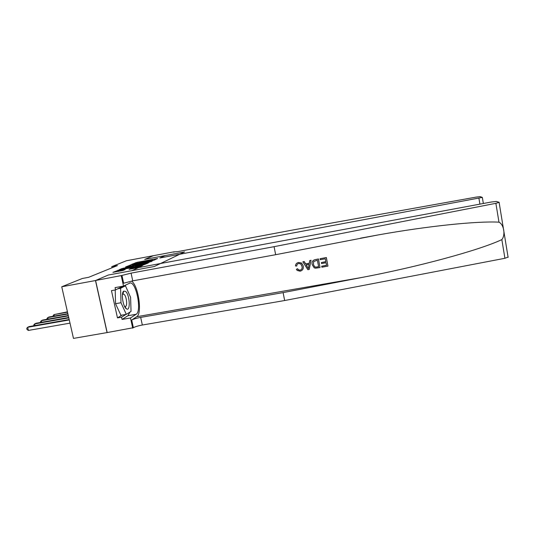 <?xml version="1.0" encoding="UTF-8"?>
<svg xmlns="http://www.w3.org/2000/svg" width="535" height="535" viewBox="0 0 535 535"><rect width="100%" height="100%" fill="white"/><g stroke="black" fill="none" stroke-linecap="round" stroke-linejoin="round"><path stroke-width="0.8" d="M153.766 260.291L157.544 258.492L137 262.344L131.563 264.39L151.037 260.331L153.766 260.291M129.082 269.326L137.91 267.687L142.511 265.601L119.619 269.774L112.905 272.355L123.03 270.449L125.17 269.513L118.275 270.476L122.789 269.326L137.308 266.624L139.675 266.417L131.129 268.423L129.095 269.386M508.183 257.041L504.906 258.285L284.653 300.53L283.102 292.612L361.82 277.471C417.487 266.985 478.718 250.48 501.843 239.62C505.649 235.005 503.957 224.613 498.974 222.165L495.878 203.313L499.222 202.324L496.279 201.441L491.036 202.063L138.639 267.587L131.844 270.67L108.291 275.037L95.484 280.541L61.739 286.773L73.476 338.401L107.167 332.563L95.591 280.494L108.291 275.037L154.334 266.497L184.582 251.931L144.697 259.415L165.114 255.583L159.811 257.99L482.336 197.402L480.156 196.619L476.15 197.101L293.053 229.95L177.459 251.677L173.808 251.858L153.311 255.71L144.697 259.415L153.378 255.683L126.367 260.766L111.761 266.644L112.009 267.788M61.739 286.773L82.363 278.474L88.643 277.304L117.439 265.581L111.761 266.644M148.014 262.792L152.863 260.612L131.884 264.531L125.758 266.871L148.014 262.792M148.228 263.019L142.29 265.38L119.492 269.54L123.217 268.236L133.583 266.209L134.914 265.621L134.058 265.701L125.551 267.152L148.228 263.019M95.484 280.541L107.074 332.63M151.773 261.414L151.091 261.067L131.556 264.785L133.543 264.838L146.262 262.458L151.666 261.02L151.753 261.421M141.14 264.892L145.453 263.802L143.126 264.009L135.228 265.915L141.14 264.892L141.28 265.567M67.437 311.838L54.042 314.6L67.517 312.193M53.313 316.225L53.159 315.55L54.042 314.6L54.369 316.038M173.808 251.858L173.882 252.226M326.37 257.516L320.044 258.733L326.37 257.516L327.948 266.129L321.883 267.206L321.695 266.223L326.531 265.26M325.842 261.622L321.341 262.565L325.868 261.755L325.307 258.8L320.231 259.716L320.044 258.733M320.017 267.54L318.432 258.947L315.316 259.582L318.392 259.027L320.017 267.54L315.543 268.209L314.185 267.828L312.179 264.591C311.651 261.882 312.701 260.211 315.316 259.582M297.5 268.858L298.182 269.767L299.974 270.215L298.269 269.633L297.6 268.71L296.357 269.326L297.6 268.71M303.298 266.069L301.606 263.046L298.456 262.438L301.533 263.16L303.298 266.069M283.102 292.612L140.678 317.395C136.438 318.198 133.442 319.074 131.697 320.03L136.699 316.72C142.517 313.704 138.324 285.182 131.503 281.096M498.974 222.165C477.073 220.968 428.02 226.031 378.406 234.885L275.659 254.7L132.747 280.855L123.652 283.222L121.953 275.438L95.591 280.494M309.223 269.466L311.042 260.277L309.712 260.592L310.989 260.364L309.223 269.466L307.866 269.707L302.843 261.829L304.121 261.602L305.599 264.036L309.237 263.38L309.712 260.592M309.263 263.253L305.686 263.895L304.174 261.515L302.843 261.829M275.659 254.7L274.08 246.675L131.068 273.131L121.953 275.438M284.653 300.53L142.337 325.026C138.097 325.822 135.114 326.718 133.375 327.714L107.167 332.563M495.878 203.313L274.08 246.675M129.938 312.092L127.932 315.717L122.06 319.435L121.565 317.181L126.019 314.406M122.99 286.178L115.567 289.896L111.461 290.639L117.473 317.897L121.565 317.181M115.567 289.896L115.065 287.623L123.511 286.085L121.251 275.752M132.713 328.176L130.48 317.964L136.164 314.272C141.922 311.33 136.365 282.199 130.186 282.948L123.511 286.085M122.06 319.435L130.48 317.964M125.785 308.26L125.772 307.866M117.473 317.897L121.993 315.115M123.15 293.019L122.883 292.418M299.974 270.215C301.76 269.633 302.435 268.376 302.001 266.443L300.777 263.976L298.704 263.474C297.4 263.808 296.738 264.664 296.731 266.029L296.831 265.882M303.205 266.223C303.639 268.831 302.609 270.489 300.108 271.198L297.186 270.442L296.357 269.326M296.731 266.029L295.48 265.962C295.601 264.089 296.577 262.939 298.403 262.518M308.641 266.938L309.063 264.43L306.147 264.952L308.361 268.603L308.641 266.938M307.404 267.032L306.314 264.925M317.369 260.231L313.691 261.515L313.39 264.397L314.647 266.798L315.429 267.166L318.619 266.778L317.369 260.231M313.39 264.397L314.647 266.798M315.429 267.166L314.714 266.671M316.88 267.085L315.489 267.045M318.599 266.677L316.934 266.972M321.695 266.223L326.551 265.36L326.056 262.738L321.528 263.548L321.341 262.565M326.337 257.596L327.948 266.129M67.851 313.637L49.093 316.974L47.836 317.583L67.932 314.005M47.113 319.268L46.946 318.552L47.836 317.583L48.183 319.081M68.273 315.516L42.693 320.057L41.382 320.686L68.36 315.897M40.667 322.438L40.486 321.669L41.382 320.686L41.743 322.251M68.721 317.476L36.026 323.26L34.661 323.922L68.814 317.877M33.952 325.741L33.758 324.919L34.661 323.922L35.036 325.554M69.189 319.522L29.077 326.604L27.659 327.286L28.395 330.436L70.005 323.133M28.395 330.436L27.044 329.56L26.75 328.303L27.659 327.286L69.282 319.943M125.625 291.428L123.705 291.127C120.963 292.759 122.823 306.167 126.14 308.608L126.454 308.842C130.687 311.885 129.824 294.832 125.625 291.428M124.441 306.134L125.243 306.508C127.664 306.809 126.695 296.417 124.127 294.404L123.304 294.016L122.421 294.698M126.307 314.359L120.99 302.73L120.596 288.278L125.457 285.824L130.587 297.326L131.042 311.403L126.307 314.359L120.917 315.302L115.54 303.706L115.206 289.963M115.54 303.706L120.99 302.73M117.78 288.786L120.596 288.278M122.696 286.332L125.457 285.824M135.629 263.3L135.502 262.712M137.127 262.952L137 262.344M130.594 266.049L130.346 264.912M133.683 265.467L133.543 264.838M146.396 263.093L146.262 262.458M151.251 261.648L151.164 261.247M121.739 269.205L121.612 268.63M123.364 268.904L123.217 268.236M132.138 267.266L131.991 266.597M133.75 266.965L133.583 266.209M135.101 266.718L134.874 265.641M136.238 266.504L136.091 265.835M131.262 269.025L131.129 268.423M132.921 268.717L132.767 268.015M135.368 268.262L135.215 267.553M120.729 270.984L120.576 270.282M118.262 271.446L117.988 270.182M479.908 204.136L478.919 198.224M361.82 277.471L136.699 316.72M132.747 280.855L131.068 273.131M140.678 317.395L142.337 325.026M504.906 258.285L501.843 239.62M131.697 320.03L133.375 327.714M127.932 315.717L136.164 314.272M131.062 265.962L130.894 265.179M135.148 266.711L134.914 265.621M145.547 264.23L145.453 263.802M135.388 266.664L135.235 265.948M139.769 266.845L139.675 266.417M118.476 271.405L118.295 270.57M482.336 197.402L483.346 203.494M378.406 234.885L360.516 238.169M129.584 283.055L130.186 282.948M508.11 257.328L499.128 202.491M122.809 294.203L123.705 291.127M122.482 294.17L122.836 294.103M124.688 306.321L126.454 308.842"/></g></svg>
